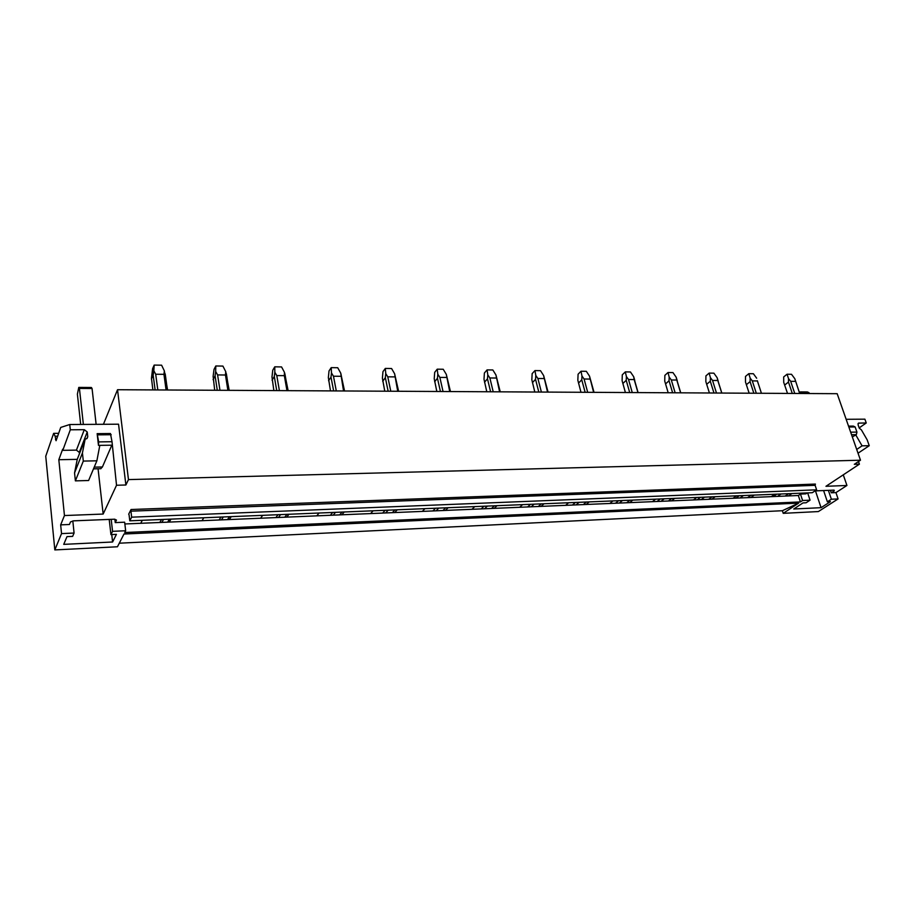 <?xml version="1.0" encoding="UTF-8"?>
<svg xmlns="http://www.w3.org/2000/svg" width="915" height="915" viewBox="0 0 915 915"><rect width="100%" height="100%" fill="white"/><g stroke="black" fill="none" stroke-linecap="round" stroke-linejoin="round"><path stroke-width="1.37" d="M119.293 543.201L782.371 510.719L798.646 503.113L783.217 513.338L818.376 511.565L838.094 498.927L831.369 499.224L827.377 501.797L830.42 501.66L821.064 507.676L793.763 509.003L802.993 502.918L806.115 502.77L810.061 500.173L802.581 500.505L800.431 501.923L798.337 495.507L800.465 494.077L805.863 493.86L807.282 492.911M77.237 459.364L58.823 459.707L64.45 515.545L60.665 524.867L61.534 533.605L54.82 549.915L117.463 546.77L123.994 534.017L798.646 503.113M61.534 533.605L74.081 533.045L72.64 536.373L67.001 536.625L63.73 544.368L112.602 542L116.422 534.36L110.944 534.612L112.568 531.329L125.664 530.746L124.749 532.53L800.431 501.923M124.852 523.963L798.337 495.507M129.072 514.836L128.695 514.173L131.039 509.518L130.925 511.165L815.116 485.327L816.615 489.822L812.291 492.705L129.793 520.818L129.072 514.836M129.793 520.818L131.657 517.169L816.615 489.822M131.657 517.169L130.925 511.165M131.039 509.518L815.402 484.069L815.116 485.327M788.41 495.93L791.944 493.54M830.408 490.28L831.266 492.796L834.297 490.829L834.045 490.131L815.002 490.897M831.266 492.796L835.955 492.602L846.935 485.476L825.959 486.288L859.402 464.168L854.301 464.317L860.489 460.211L128.466 479.597L125.893 484.996L118.55 424.194L69.746 424.526L60.733 427.431L56.067 440.71L55.129 436.215L57.656 436.181M64.45 515.545L103.166 514.058L116.525 485.259L125.893 484.996M60.665 524.867L69.414 524.501L70.489 521.939L73.509 520.852L114.409 519.205L116.468 520.063L115.233 522.602L124.646 522.202L125.664 530.746M140.738 523.288L142.317 520.303M169.286 522.076L170.991 519.125M201.998 520.704L203.816 517.764M229.322 519.548L231.243 516.643M260.626 518.222L262.674 515.339M286.795 517.112L288.934 514.264M316.796 515.854L319.049 513.018M341.878 514.79L344.223 511.988M370.655 513.578L373.091 510.799M394.72 512.56L397.236 509.804M422.341 511.394L424.937 508.66M445.456 510.41L448.121 507.711M471.991 509.3L474.736 506.613M494.203 508.351L497.017 505.686M519.709 507.276L522.602 504.634M541.074 506.372L544.025 503.753M565.619 505.343L568.627 502.735M586.183 504.474L589.249 501.889M609.813 503.479L612.936 500.917M629.612 502.632L632.803 500.093M652.384 501.672L655.62 499.155M671.473 500.871L674.755 498.366M693.433 499.945L696.761 497.463M711.847 499.167L715.221 496.708M733.029 498.263L736.449 495.827M750.803 497.52L754.257 495.095M771.254 496.651L774.742 494.249M103.429 424.297L117.532 389.721L837.168 393.69L860.489 460.211M117.532 389.721L128.466 479.597M54.82 549.915L45.75 456.219L53.63 433.367L58.663 433.321M159.828 522.476L161.475 519.514M161.864 522.396L163.533 519.434M167.685 522.145L169.378 519.194M219.108 519.972L220.995 517.067M221.43 519.88L223.329 516.964M227.503 519.617L229.425 516.712M275.907 517.581L278.011 514.71M278.48 517.467L280.596 514.607M284.782 517.204L286.921 514.344M330.384 515.271L332.683 512.457M333.186 515.156L335.496 512.343M339.694 514.882L342.016 512.08M382.676 513.063L385.146 510.296M385.684 512.938L388.166 510.17M392.375 512.663L394.88 509.895M432.909 510.947L435.54 508.225M436.112 510.81L438.754 508.088M442.952 510.524L445.616 507.814M481.199 508.9L483.978 506.224M484.573 508.763L487.363 506.087M491.561 508.466L494.375 505.801M527.658 506.944L530.574 504.314M531.203 506.796L534.12 504.165M538.317 506.498L541.257 503.868M572.401 505.057L575.432 502.461M576.084 504.897L579.126 502.312M583.312 504.588L586.378 502.015M615.498 503.227L618.643 500.677M619.318 503.067L622.475 500.528M626.649 502.758L629.817 500.219M657.062 501.477L660.31 498.961M660.996 501.306L664.256 498.801M668.419 500.997L671.69 498.492M697.161 499.784L700.501 497.314M701.199 499.613L704.55 497.142M708.702 499.293L712.064 496.834M735.866 498.149L739.286 495.713M740.006 497.977L743.449 495.541M747.578 497.657L751.032 495.232M773.255 496.571L776.755 494.169M783.217 513.338L782.371 510.719M777.498 496.388L781.01 493.997M785.127 496.067L788.65 493.677M79.433 453.726L79.285 452.376L87.234 432.006L87.76 436.684L86.753 438.674L85.164 439.074L77.249 459.319L74.55 472.941L75.385 480.867L88.606 480.512L96.876 460.817L99.815 445.365L98.477 445.376L97.15 433.664L110.441 433.527L112.019 441.716L116.525 485.259M79.285 452.376L76.425 450.123L84.294 429.684L70.295 429.798L69.746 424.526M58.823 459.707L62.666 449.196L62.78 450.34L76.425 450.123M62.78 450.34L70.295 429.798M87.234 432.006L84.294 429.684M74.55 472.941L82.43 452.971L83.311 461.08L96.876 460.817M85.164 439.074L82.43 452.971M75.385 480.867L83.311 461.08M55.129 436.215L53.63 433.367M98.065 468.766L103.166 514.058M72.823 520.921L74.081 533.045M111.744 534.577L112.602 542M109.205 519.411L110.944 534.612M111.184 519.331L112.568 531.329M114.844 519.205L115.233 522.602M851.556 434.728L856.337 434.659L852.334 436.935M853.318 426.093L848.548 426.138L853.318 426.093L855.125 426.95L856.943 432.097L856.337 434.659M856.715 449.448L862.067 445.834L855.617 434.671M858.041 453.222L869.25 445.697L867.168 439.841L861.381 429.856L859.265 428.174L858.064 424.754L858.51 423.119L866.242 422.982L864.892 419.173L846.146 419.299M859.174 427.9L866.242 422.982M862.067 445.834L869.25 445.697M800.465 494.077L802.581 500.505M843.275 474.839L846.935 485.476M858.487 461.537L859.402 464.168M835.955 492.602L838.094 498.927M828.384 490.36L831.369 499.224M823.603 490.554L827.377 501.797M815.459 490.886L821.064 507.676M807.659 492.899L810.061 500.173M100.719 468.709L102.411 466.982L94.211 467.153M110.441 433.527L97.15 433.653L98.671 441.899L98.477 445.376L111.813 445.193L102.411 466.982M98.671 441.899L112.019 441.716M97.871 434.854L111.195 434.716M80.68 424.446L77.386 394.125L78.781 387.411L79.422 388.44L92.06 388.509L96.132 424.343M79.422 388.44L83.368 424.434M78.781 387.411L91.386 387.491L92.06 388.509M850.664 432.177L856.943 432.097M848.857 427.019L855.125 426.95M799.413 392.649L800.362 391.917L802.009 392.695L809.077 392.729L809.352 393.53M802.009 392.695L802.283 393.496M800.362 391.917L807.407 391.963L809.077 392.729M167.582 389.996L164.345 370.872L163.945 374.327L166.084 389.984M157.815 389.95L155.699 374.235L163.945 374.327M155.699 374.235L153.823 370.735L154.178 365.085L161.6 365.188L164.345 370.872M154.178 365.085L152.611 368.619L151.467 378.192L152.874 389.916M153.823 370.735L153.16 375.196L155.127 389.927M153.16 375.196L151.433 379.073M229.196 390.339L225.731 371.627L225.467 375.013L227.881 390.328M219.966 390.282L217.598 374.921L225.467 375.013M217.598 374.921L215.666 371.501L215.803 365.977L222.905 366.08L225.731 371.627M215.803 365.977L214.007 369.431L213.126 376.374L214.705 390.259M215.666 371.501L215.082 375.871L217.29 390.27M215.082 375.871L213.092 379.656M288.133 390.659L284.462 372.359L284.336 375.665L286.967 390.659M279.395 390.613L276.788 375.585L284.336 375.665M276.788 375.585L274.832 372.245L274.763 366.824L281.557 366.926L284.462 372.359M274.763 366.824L272.762 370.209L271.984 376.991L273.86 390.579M274.832 372.245L274.306 376.5L276.73 390.602M274.306 376.5L272.075 380.205M344.543 390.968L340.7 373.057L343.537 390.968M336.285 390.922L333.472 376.214L340.689 376.294M333.472 376.214L331.47 372.943L331.219 367.636L337.726 367.738L340.7 373.057M331.219 367.636L329.023 370.941L328.359 377.598L330.487 390.899M331.47 372.943L331.001 377.117L333.632 390.911M331.001 377.117L328.565 380.743M398.608 391.277L394.605 373.732L397.728 391.265M390.785 391.231L387.777 376.82L394.697 376.9M387.777 376.82L385.753 373.617L385.329 368.425L391.574 368.516L394.605 373.732M385.329 368.425L382.962 371.65L382.39 378.169L384.769 391.197M385.753 373.617L385.341 377.701L388.143 391.208M385.341 377.701L382.71 381.246M450.466 391.551L446.303 374.372L449.711 391.551M443.043 391.517L439.863 377.403L446.509 377.472M439.863 377.403L437.816 374.258L437.233 369.168L443.226 369.26L446.303 374.372M437.233 369.168L434.705 372.336L434.225 378.719L436.821 391.483M437.816 374.258L437.45 378.272L440.424 391.506M437.45 378.272L434.648 381.738M500.242 391.826L495.953 374.978L499.601 391.826M493.208 391.792L489.868 377.964L496.25 378.032M489.868 377.964L487.798 374.887L487.077 369.889L492.83 369.969L495.953 374.978M487.077 369.889L484.401 372.988L484.001 379.245L486.791 391.757M487.798 374.887L487.478 378.81L490.6 391.78M487.478 378.81L484.515 382.207M548.062 392.1L543.647 375.573L547.536 392.089M541.383 392.055L537.894 378.49L544.036 378.558M537.894 378.49L535.813 375.482L534.955 370.586L540.49 370.666L543.647 375.573M534.955 370.586L532.153 373.617L531.832 379.748L534.806 392.02M535.813 375.482L535.538 379.325L538.798 392.043M535.538 379.325L532.427 382.653M594.041 392.352L589.523 376.145L593.606 392.341M587.693 392.318L584.09 379.004L589.981 379.073M584.09 379.004L581.986 376.054L581.002 371.25L586.332 371.318L589.523 376.145M581.002 371.25L578.086 374.224L577.834 380.24L580.979 392.272M581.986 376.054L581.757 379.828L585.131 392.295M581.757 379.828L578.509 383.088M632.254 392.558L628.525 379.508L634.198 379.565L637.949 392.592M634.77 380.4L633.672 376.694L634.198 379.565M628.525 379.508L626.409 376.603L625.322 371.89L630.446 371.959L633.672 376.694M625.322 371.89L622.292 374.807L622.108 380.709L625.402 392.524M626.409 376.603L626.215 380.308L629.703 392.546M626.215 380.308L622.852 383.511M675.144 392.798L671.313 379.988L676.78 380.045L680.634 392.821M677.272 380.857L676.185 377.22L676.78 380.045M671.313 379.988L669.197 377.129L667.996 372.508L672.937 372.577L676.185 377.22M667.996 372.508L664.862 375.367L664.748 381.166L668.179 392.752M669.197 377.129L669.037 380.766L672.617 392.787M669.037 380.766L665.56 383.911M716.479 393.027L712.545 380.446L717.818 380.503L721.763 393.05M718.241 381.303L717.154 377.723L717.818 380.503M712.545 380.446L710.417 377.643L709.125 373.103L713.894 373.171L717.154 377.723M709.125 373.103L705.911 375.905L705.842 381.601L709.411 392.981M710.417 377.643L710.292 381.212L713.963 393.004M710.292 381.212L706.712 384.3M756.316 393.244L752.302 380.892L757.391 380.949L761.417 393.267M757.734 381.727L757.391 380.949M752.302 380.892L750.163 378.135L748.79 373.675L753.388 373.732L756.671 378.215M748.79 373.675L745.485 376.431L745.485 382.012L749.156 393.198M750.163 378.135L750.071 381.647L753.834 393.233M750.071 381.647L746.4 384.666M799.699 393.484L794.803 378.696L799.676 393.484M794.758 393.45L790.663 381.315L795.57 381.372M790.663 381.315L788.524 378.616L787.072 374.224L791.498 374.292L794.803 378.696M787.072 374.224L783.686 376.934L783.732 382.424L787.518 393.416M788.524 378.616L788.456 382.058L792.287 393.439M788.456 382.058L784.704 385.032M87.074 438.434L87.76 436.684M56.467 439.543L55.46 439.555M858.007 423.656L858.888 423.039M834.068 490.131L834.297 490.829M100.936 468.697L93.502 468.869M165.203 373.869L167.422 389.996M226.371 373.789L228.967 390.339M284.885 373.755L287.859 390.659M340.918 373.766L344.257 390.968M394.628 373.812L398.311 391.265M446.337 374.727L450.169 391.551M496.044 375.745L499.967 391.826M543.819 376.694L547.811 392.089M589.786 377.586L593.812 392.352M634.026 378.433L638.087 392.592M676.631 379.233L680.726 392.821M717.715 379.988L721.821 393.05M757.334 380.697L761.44 393.267"/></g></svg>
